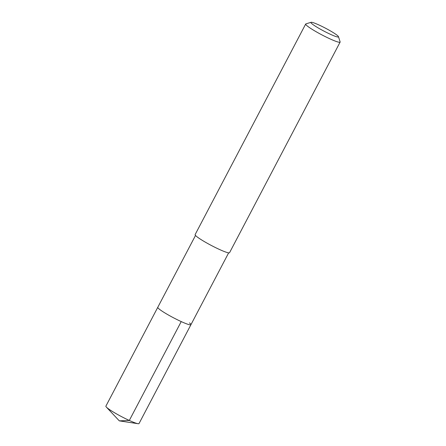 <?xml version="1.0" encoding="UTF-8"?>
<svg xmlns="http://www.w3.org/2000/svg" width="446" height="446" viewBox="0 0 446 446"><rect width="100%" height="100%" fill="white"/><g stroke="black" fill="none" stroke-linecap="round" stroke-linejoin="round"><path stroke-width="0.67" d="M195.504 235.455L105.88 406.167A18.715 1.99 27.7 0 0 106.338 407.064A18.715 1.99 27.7 0 0 107.335 407.973A18.715 1.99 27.7 0 0 123.051 417.417A18.715 1.99 27.7 0 0 138.02 423.7A18.715 1.99 27.7 0 0 139.024 423.566L190.933 324.694A18.715 1.99 -152.3 0 1 177.419 319.776A18.715 1.99 -152.3 0 1 159.244 309.1A18.715 1.99 -152.3 0 1 157.789 307.294A18.715 1.99 27.7 0 0 159.244 309.1A18.715 1.99 27.7 0 0 177.419 319.776A18.715 1.99 27.7 0 0 190.933 324.694A18.715 1.99 -152.3 0 0 189.478 322.887M305.683 24.034L195.119 234.618A19.446 2.068 27.7 0 0 196.636 236.492A19.446 2.068 27.7 0 0 215.513 247.591A19.446 2.068 27.7 0 0 229.556 252.698L340.114 42.114A19.446 2.068 -152.3 0 1 326.071 37.007A19.446 2.068 -152.3 0 1 307.194 25.907A19.446 2.068 -152.3 0 1 305.683 24.034A19.446 2.068 -152.3 0 1 305.884 23.889L311.085 22.3A15.56 1.656 -152.3 0 1 322.887 26.86A15.56 1.656 -152.3 0 1 337.26 35.379A15.56 1.656 -152.3 0 1 338.475 36.683A15.56 1.656 -152.3 0 1 327.955 33.143A15.56 1.656 -152.3 0 1 312.133 23.917A15.56 1.656 -152.3 0 1 311.085 22.3M338.475 36.683L340.12 41.863A19.446 2.068 -152.3 0 1 340.114 42.114M138.02 423.7L119.305 420.862L129.312 420.455L181.221 321.583M119.305 420.862L106.338 407.064M228.647 252.854L190.933 324.694"/></g></svg>
